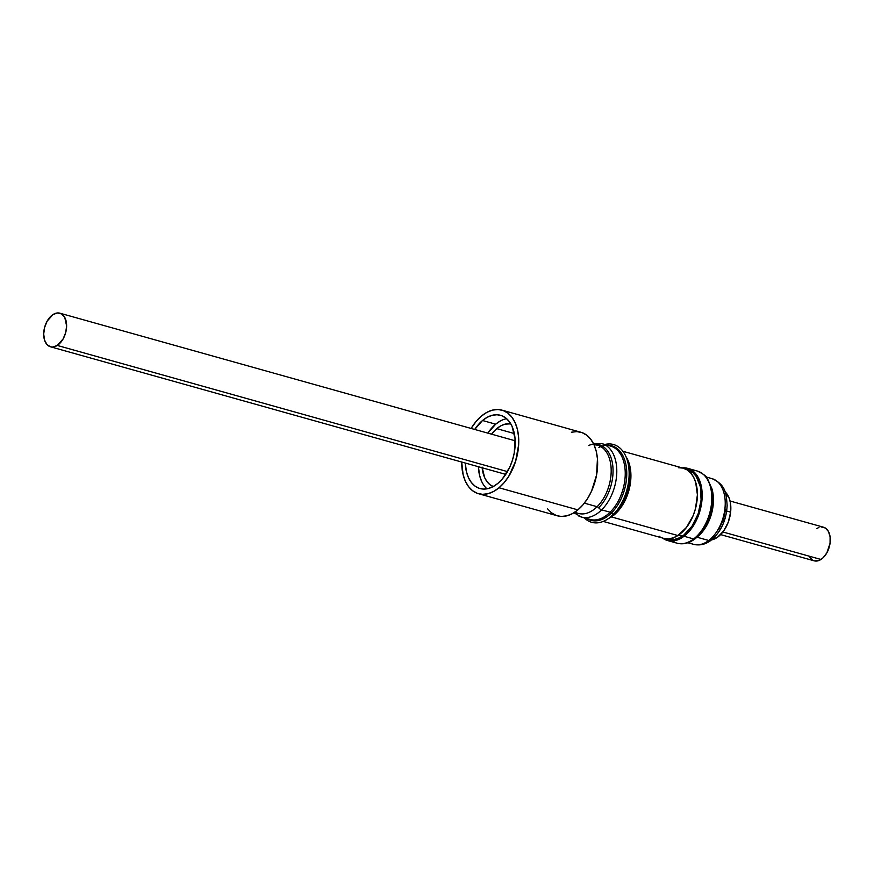 <?xml version="1.0" encoding="UTF-8"?>
<svg xmlns="http://www.w3.org/2000/svg" width="874" height="874" viewBox="0 0 874 874"><rect width="100%" height="100%" fill="white"/><g stroke="black" fill="none" stroke-linecap="round" stroke-linejoin="round"><path stroke-width="1.31" d="M690.493 472.758A35.583 22.145 105.7 0 1 692.634 472.495M678.639 535.041L682.386 536.09L678.639 535.041M673.843 539.531A35.583 22.145 105.7 0 1 672.161 538.198M664.076 538.46L668.544 538.843L673.209 537.86L677.885 535.543L611.407 516.905L615.908 513.355L623.73 503.107L628.996 490.063L630.919 476.177L630.515 469.6L629.193 463.591L625.959 456.61A36.424 22.669 105.7 0 1 611.407 516.905L677.885 535.543A36.424 22.669 -74.3 0 0 697.234 498.595A36.424 22.669 -74.3 0 0 683.293 468.202L622.9 451.279M611.407 516.905L608.621 518.446A36.424 22.669 105.7 0 0 611.407 516.905M611.308 516.163L619.775 508.144L623.348 502.692L628.493 489.932L630.373 476.374L629.968 469.939L627.445 460.784A35.583 22.145 105.7 0 1 612.073 515.66M659.215 536.232L659.957 536.723M603.246 521.417L663.639 538.34A36.424 22.669 -74.3 0 0 677.885 535.543L686.549 527.328L693.224 515.452L695.486 508.69L697.397 494.815L695.671 482.229L693.508 477.029L690.569 472.834L686.975 469.819L682.856 468.093L678.388 467.71M683.818 535.074A36.074 22.451 105.7 0 1 667.834 539.16A36.074 22.451 105.7 0 1 666.895 538.865L674.586 539.411L679.229 537.881L683.818 535.074L692.088 526.072L698.151 513.77L701.09 500.048L700.435 486.993L696.305 476.592L693.115 472.9L686.352 469.458A36.074 22.451 105.7 0 1 687.303 469.688A36.074 22.451 105.7 0 1 701.199 498.377A36.074 22.451 105.7 0 1 683.818 535.074M700.325 472.277A37.473 23.314 105.7 0 1 711.523 503.38A37.473 23.314 105.7 0 1 693.65 538.952L684.058 536.254L692.656 526.902L698.949 514.13L701.997 499.873L701.319 486.315L699.604 480.449L697.026 475.511L693.716 471.687L689.772 469.109L682.124 467.874A37.473 23.314 105.7 0 1 687.685 468.344A37.473 23.314 105.7 0 1 702.117 498.147A37.473 23.314 105.7 0 1 684.058 536.254L693.65 538.952A37.473 23.314 -74.3 0 0 711.709 500.835A37.473 23.314 -74.3 0 0 697.277 471.031C703.756 474.211 707.142 476.723 707.448 478.57L711.818 488.599L712.78 503.533C711.01 518.708 705.143 530.452 695.169 538.755A3.485 2.109 -127.3 0 1 693.65 538.952A3.485 2.109 52.7 0 0 695.158 538.766C689.127 543.278 683.086 544.753 677.055 543.191A37.473 23.314 -74.3 0 0 693.65 538.952A37.473 23.314 105.7 0 1 674.007 541.956M714.79 479.771A34.119 21.227 105.7 0 1 724.983 508.1A34.119 21.227 105.7 0 1 708.727 540.493L697.037 537.215L708.727 540.493A34.119 21.227 -74.3 0 0 725.169 505.784A34.119 21.227 -74.3 0 0 712.026 478.646C726.239 484.95 726.185 494.05 727.146 505.391C726.403 520.15 721.072 531.742 711.141 540.187A5.583 3.376 -127.3 0 1 708.727 540.493A5.583 3.376 52.7 0 0 711.152 540.176C705.766 544.393 699.921 545.78 693.606 544.349A34.119 21.227 -74.3 0 0 708.727 540.493A34.119 21.227 105.7 0 1 690.831 543.224M711.611 487.79A34.119 21.227 105.7 0 1 698.009 536.33M718.504 529.797L723.311 520.074L725.628 509.214M695.704 537.849A3.485 2.109 -127.3 0 1 695.158 538.766M684.058 536.254A37.473 23.314 105.7 0 1 667.452 540.503A37.473 23.314 105.7 0 1 662.47 538.013L669.768 540.951L674.477 540.766L679.295 539.182L684.058 536.254M613.111 514.666A40.401 25.138 -74.3 0 0 628.799 467.601A40.401 25.138 -74.3 0 0 604.819 444.473A40.401 25.138 105.7 0 1 628.45 465.197A40.401 25.138 105.7 0 1 615.22 512.404A40.401 25.138 105.7 0 1 613.111 514.666A40.401 25.138 105.7 0 1 584.258 517.834A40.401 25.138 -74.3 0 0 613.111 514.666L611.396 513.005L613.111 514.666M607.496 445.216A38.707 24.09 105.7 0 1 626.68 470.736A38.707 24.09 105.7 0 1 611.396 513.005A2.098 1.103 45.3 0 0 610.118 512.219A2.098 1.103 -134.7 0 1 611.396 513.005A38.707 24.09 105.7 0 1 586.935 518.588M587.033 518.282A38.095 23.707 -74.3 0 0 610.118 512.219A38.095 23.707 -74.3 0 0 625.249 473.806A38.095 23.707 -74.3 0 0 610.489 446.057L602.044 443.686A38.095 23.707 105.7 0 1 616.793 471.436A38.095 23.707 105.7 0 1 601.673 509.848L610.118 512.219L601.673 509.848A38.095 23.707 -74.3 0 0 616.727 473.817A38.095 23.707 -74.3 0 0 604.928 444.833M588.519 445.511A36.326 22.604 105.7 0 1 612.499 463.635A36.326 22.604 105.7 0 1 598.635 507.761A4.184 2.207 45.3 0 0 601.673 509.848A4.184 2.207 -134.7 0 1 598.635 507.761A2.098 1.103 45.3 0 0 597.117 506.712A2.098 1.103 -134.7 0 1 598.635 507.761A36.326 22.604 105.7 0 0 612.499 463.635A36.326 22.604 105.7 0 0 588.519 445.511M575.638 512.35A35.441 22.058 -74.3 0 0 597.117 506.712A35.441 22.058 -74.3 0 0 611.188 470.977A35.441 22.058 -74.3 0 0 597.466 445.161L593.686 444.101M584.367 503.14L597.117 506.712L584.367 503.14M615.22 512.404L615.875 511.661A38.915 24.221 -74.3 0 0 628.625 466.181A38.915 24.221 -74.3 0 0 628.537 465.7A38.915 24.221 -74.3 0 1 615.558 512.022M588.661 519.069A38.915 24.221 -74.3 0 0 590.857 520.325M574.557 512.361L578.326 513.42A35.441 22.058 -74.3 0 0 597.117 506.712A35.441 22.058 -74.3 0 0 611.123 473.195A35.441 22.058 -74.3 0 0 600.154 446.232M578.588 515.911A38.095 23.707 -74.3 0 0 601.673 509.848A38.095 23.707 105.7 0 1 581.483 517.058L573.945 512.754M581.483 517.058L589.928 519.429A38.095 23.707 -74.3 0 0 610.118 512.219A38.095 23.707 -74.3 0 0 625.172 476.188A38.095 23.707 -74.3 0 0 613.384 447.204M598.909 447.455A38.707 24.09 105.7 0 1 625.97 464.859A38.707 24.09 105.7 0 1 611.396 513.005M711.491 539.913A26.165 16.278 -74.3 0 0 730.631 512.153L726.698 511.05L730.631 512.153L728.304 522.084L723.748 530.857L717.663 537.149L710.955 540.001M724.994 491.734L729.266 498.409L730.369 502.594L730.631 512.153A26.165 16.278 -74.3 0 0 724.994 491.734M506.625 418.701A38.03 23.664 -74.3 0 0 495.667 424.185L482.524 420.503A38.03 23.664 105.7 0 1 500.485 415.303A38.03 23.664 105.7 0 1 515.179 444.691A38.03 23.664 105.7 0 1 497.929 483.333A38.03 23.664 105.7 0 1 479.968 488.533A38.03 23.664 105.7 0 1 465.274 463.045L466.454 471.785L468.409 477.532L471.217 482.295L474.746 485.889L478.865 488.184L483.42 489.079L488.249 488.544L493.144 486.599L497.929 483.333L502.419 478.854L509.837 467L512.481 460.085L514.273 452.852L515.048 438.562L512.033 426.304L509.236 421.541L505.707 417.947L501.589 415.653L497.022 414.757L492.204 415.292L487.31 417.237L482.524 420.503L474.691 429.451A38.03 23.664 105.7 0 1 482.524 420.503L495.667 424.185A38.03 23.664 -74.3 0 0 487.834 433.133L495.667 424.185L500.452 420.918M481.563 481.213L479.608 475.467L478.417 466.727A38.03 23.664 -74.3 0 0 486.971 488.817M501.938 410.125A43.405 27.007 105.7 0 0 481.432 416.068L476.308 421.181L471.119 428.446A43.405 27.007 105.7 0 1 481.432 416.068L486.894 412.331L492.488 410.114L497.983 409.513L503.195 410.529L507.903 413.14L511.924 417.248L515.125 422.688L517.353 429.243L518.555 436.672L518.653 444.691L515.627 461.232L508.734 476.363L504.145 482.656L499.021 487.768L577.911 509.881A43.405 27.007 -74.3 0 0 597.597 465.776A43.405 27.007 -74.3 0 0 580.828 432.237L501.938 410.125A43.405 27.007 105.7 0 1 518.708 443.675A43.405 27.007 105.7 0 1 499.021 487.768A43.405 27.007 105.7 0 1 478.515 493.712A43.405 27.007 105.7 0 1 461.712 462.04L463.1 474.593L465.329 481.148L468.53 486.589L472.55 490.685L477.259 493.307L482.47 494.323L487.965 493.723L493.559 491.505L499.021 487.768L577.911 509.881L572.448 513.617L566.855 515.824L561.359 516.436L557.317 515.791M493.198 486.578A32.655 20.321 105.7 0 1 482.131 467.765M491.538 434.17A32.655 20.321 105.7 0 1 496.76 428.631L514.338 433.559L496.76 428.631A32.655 20.321 105.7 0 1 510.777 423.846L505.074 424.152L500.868 425.813L496.76 428.631L491.538 434.17M478.515 493.712L557.404 515.813A43.405 27.007 -74.3 0 0 577.911 509.881L583.034 504.768L587.623 498.475L591.501 491.243L596.56 475.095L597.445 458.784L596.254 451.355L594.014 444.79L590.813 439.36L586.793 435.252L582.084 432.641L576.884 431.625L571.378 432.226M556.148 515.409L551.45 512.798L547.419 508.701M482.066 467.077L484.644 477.597L487.047 481.683L490.074 484.775L493.613 486.742M720.624 534.604L814.131 560.813A17.447 10.859 -74.3 0 0 820.959 559.469L722.918 531.993L820.959 559.469A17.447 10.859 -74.3 0 0 830.224 541.771A17.447 10.859 -74.3 0 0 823.548 527.219L730.041 501.01M57.28 345.438L507.477 471.61L57.28 345.438A17.447 10.859 105.7 0 1 50.452 346.781A17.447 10.859 105.7 0 1 43.776 332.229A17.447 10.859 105.7 0 1 53.041 314.531A17.447 10.859 105.7 0 1 59.869 313.187A17.447 10.859 105.7 0 1 66.544 327.739A17.447 10.859 105.7 0 1 57.28 345.438L52.811 347.022L50.659 346.836L46.967 344.564L44.53 340.062L43.7 334.032L44.618 327.389L47.141 321.14L53.041 314.531L57.52 312.947L61.628 313.963L64.763 317.415L66.621 325.936L65.703 332.579L63.179 338.828L57.28 345.438M816.72 528.562L818.96 527.459M821.189 526.978L825.307 527.994L828.432 531.447L830.103 536.811L830.06 543.278L826.859 552.86L823.111 557.765L818.72 560.584L814.339 560.868M812.372 560.037L809.237 556.585M687.718 470.31L690.711 471.152M668.512 538.843L671.505 539.684M687.685 468.344L697.277 471.031M706.279 477.04L712.026 478.646M687.871 542.743L693.606 544.349M667.452 540.503L677.055 543.191M602.044 443.686L593.37 443.457M628.45 465.197L628.625 466.181M597.466 445.161L593.97 444.691M515.179 440.791L59.869 313.187M505.762 474.385L50.474 346.781"/></g></svg>
